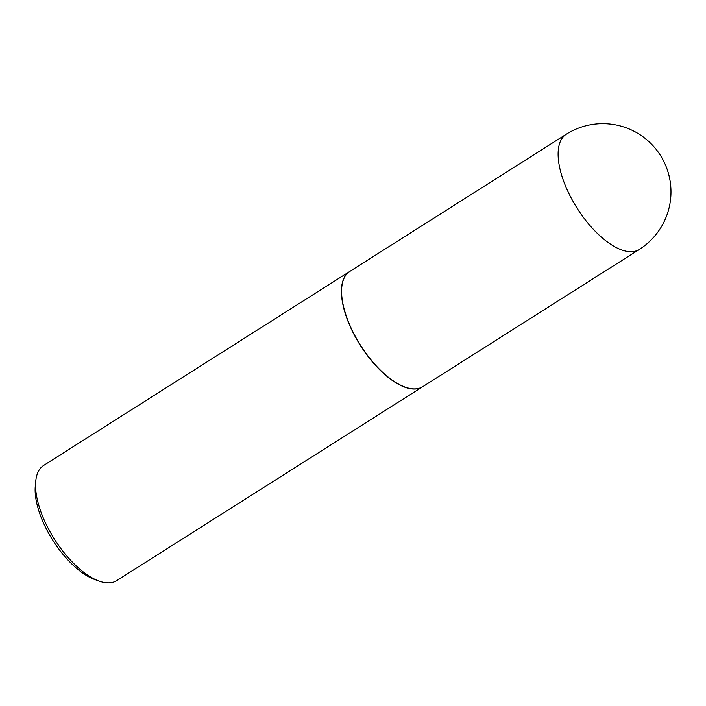 <?xml version="1.0" encoding="UTF-8"?>
<svg xmlns="http://www.w3.org/2000/svg" width="706" height="706" viewBox="0 0 706 706"><rect width="100%" height="100%" fill="white"/><g stroke="black" fill="none" stroke-linecap="round" stroke-linejoin="round"><path stroke-width="1.06" d="M422.753 386.676A68.2 30.429 -122.4 0 1 346.734 317.321A68.2 30.429 -122.4 0 1 349.744 271.457L566.274 134.246A68.2 30.429 -122.4 0 0 563.264 180.109A68.2 30.429 -122.4 0 0 623.566 250.559A68.2 30.429 -122.4 0 0 639.283 249.465L422.753 386.676M422.673 386.729A68.2 30.429 -122.4 0 1 422.585 386.782A68.2 30.429 -122.4 0 1 406.868 387.876A68.2 30.429 -122.4 0 1 352.541 331.511A68.2 30.429 -122.4 0 1 349.576 271.563A68.2 30.429 -122.4 0 1 349.655 271.51M422.585 386.782L116.719 580.606A68.2 30.429 -122.4 0 1 101.002 581.7A68.2 30.429 -122.4 0 1 99.043 581.056A68.2 30.429 -122.4 0 1 54.512 539.287A68.2 30.429 -122.4 0 1 35.75 481.183A68.2 30.429 -122.4 0 1 43.71 465.386L349.576 271.563M99.043 581.056L94.542 579.432A63.84 28.487 -122.4 0 1 52.853 540.337A63.84 28.487 -122.4 0 1 35.3 485.949L35.75 481.183M639.283 249.465A68.2 68.2 0 0 0 622.207 126.48A68.2 68.2 0 0 0 566.274 134.246"/></g></svg>
